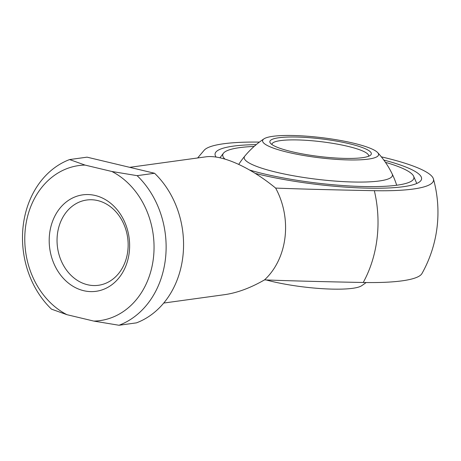 <?xml version="1.0" encoding="UTF-8"?>
<svg xmlns="http://www.w3.org/2000/svg" width="461" height="461" viewBox="0 0 461 461"><rect width="100%" height="100%" fill="white"/><g stroke="black" fill="none" stroke-linecap="round" stroke-linejoin="round"><path stroke-width="0.69" d="M127.783 251.038A43.034 35.399 82.2 0 1 98.464 285.284A43.034 35.399 82.2 0 1 57.527 247.482A43.034 35.399 82.2 0 1 86.72 200.016A43.034 35.399 82.2 0 1 127.783 251.038M163.741 303.05L224.663 294.66C237.259 292.856 250.548 287.929 264.528 279.879C287.416 280.784 320.32 281.654 363.233 282.489A116.051 20.117 6.9 0 0 421.959 273.54A125.185 125.185 0 0 0 433.415 178.897A116.051 20.117 -173.1 0 1 374.344 190.687A114.103 93.848 82.2 0 1 363.233 282.489M374.344 190.687C331.43 189.857 298.526 188.987 275.638 188.082A69.548 57.204 82.2 0 1 264.528 279.879M275.638 188.082C250.167 167.118 221.729 154.429 205.681 156.861L129.725 167.326M111.873 171.486L85.049 165.09A78.243 64.356 82.2 0 0 25.436 227.832A78.243 64.356 82.2 0 0 66.949 314.684L51.494 309.158A86.933 71.501 82.2 0 1 23.229 225.464A86.933 71.501 82.2 0 1 69.599 159.564L87.037 157.161L154.562 173.261A86.933 71.501 82.2 0 1 182.827 256.961A86.933 71.501 82.2 0 1 136.456 322.861L119.019 325.264A86.933 71.501 82.2 0 0 165.39 259.364A86.933 71.501 82.2 0 0 137.124 175.664L111.873 171.486A78.243 64.356 82.2 0 1 153.386 258.344A78.243 64.356 82.2 0 1 93.773 321.081L119.019 325.264M85.049 165.09L69.599 159.564M129.218 252.576A48.682 40.044 82.2 0 1 64.517 279.562A48.682 40.044 82.2 0 1 74.498 197.118A48.682 40.044 82.2 0 1 129.218 252.576M197.642 157.973L204.275 150.136A116.051 20.117 -173.1 0 1 259.41 142.092M381.339 156.849A116.051 20.117 -173.1 0 1 433.415 178.897M392.161 173.906A74.659 12.943 -173.1 0 1 355.719 182.055A74.659 12.943 -173.1 0 1 276.26 172.212A74.659 12.943 -173.1 0 1 244.831 156.077M154.562 173.261L137.124 175.664M254.144 146.431A96.274 16.688 6.9 0 0 223.441 153.225A96.274 16.688 6.9 0 0 223.061 153.83A96.274 16.688 6.9 0 0 224.968 159.085M249.678 170.057A96.274 16.688 6.9 0 0 357.771 186.353A96.274 16.688 6.9 0 0 413.615 176.24A96.274 16.688 6.9 0 0 385.425 162.318M416.761 183.466A100.146 17.357 6.9 0 0 416.652 183.19L413.615 176.24M216.151 157.086A104.019 18.031 -173.1 0 1 215.373 155.801A104.019 18.031 -173.1 0 1 215.062 153.899A104.019 18.031 -173.1 0 1 256.241 144.621M383.817 160.059A104.019 18.031 -173.1 0 1 420.835 180.666A104.019 18.031 -173.1 0 1 358.122 187.84A104.019 18.031 -173.1 0 1 255.238 173.388M66.949 314.684L93.773 321.081M368.558 156.262A48.682 8.436 6.9 0 0 368.633 155.945A48.682 8.436 6.9 0 0 347.732 146.316A48.682 8.436 6.9 0 0 298.267 139.948A48.682 8.436 6.9 0 0 271.967 144.247A48.682 8.436 6.9 0 0 271.967 144.57M349.392 143.746A51.119 8.863 6.9 0 0 293.553 136.992A51.119 8.863 6.9 0 0 270.446 143.215A51.119 8.863 6.9 0 0 319.525 156.51A51.119 8.863 6.9 0 0 370.356 155.311A51.119 8.863 6.9 0 0 349.392 143.746M266.158 279.942A58.42 10.125 6.9 0 0 361.545 285.791A88.195 88.195 0 0 0 366.132 282.535M353.506 143.181A58.42 10.125 6.9 0 0 263.992 138.836A58.42 10.125 6.9 0 0 319.369 157.766A58.42 10.125 6.9 0 0 377.668 152.591A58.42 10.125 6.9 0 0 353.506 143.181M223.441 153.225L219.955 157.789M396.702 185.236A88.195 88.195 0 0 0 377.668 152.591M263.992 138.836A88.195 88.195 0 0 0 238.746 164.375"/></g></svg>
